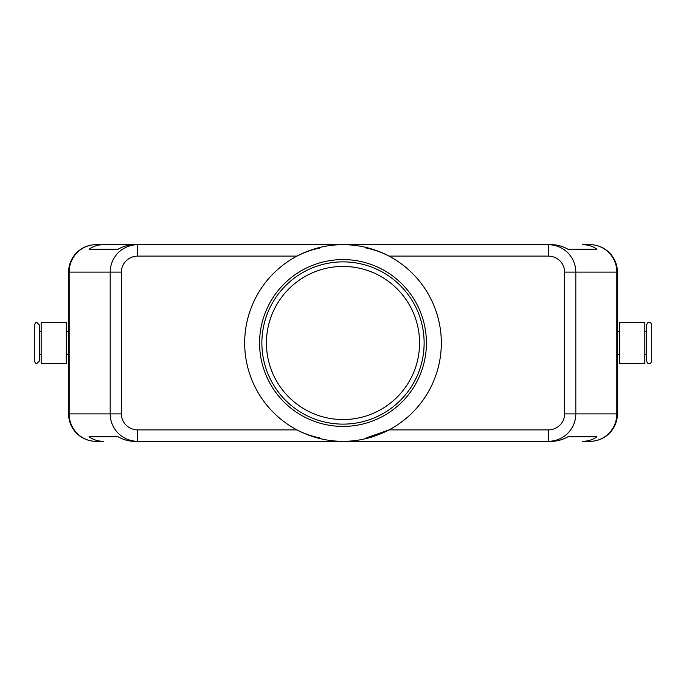 <?xml version="1.0" encoding="UTF-8"?>
<svg xmlns="http://www.w3.org/2000/svg" width="686" height="686" viewBox="0 0 686 686"><rect width="100%" height="100%" fill="white"/><g stroke="black" fill="none" stroke-linecap="round" stroke-linejoin="round"><path stroke-width="1.03" d="M39.334 361.068L39.334 324.932L36.812 322.42C36.555 321.665 35.715 322.506 34.3 324.932L34.3 361.068C35.715 363.494 36.555 364.335 36.812 363.58L39.334 361.068M651.7 343L651.7 324.932C651.04 322.935 650.199 322.103 649.188 322.42C648.167 322.103 647.327 322.935 646.666 324.932L646.666 361.068C647.327 363.065 648.167 363.897 649.188 363.58C650.199 363.897 651.04 363.065 651.7 361.068L651.7 343M266.442 343A76.558 76.558 0 0 1 343 266.442A76.558 76.558 0 0 1 419.558 343A76.558 76.558 0 0 1 343 419.558A76.558 76.558 0 0 1 266.442 343M548.285 429.89L548.285 441.33C555.84 441.201 562.331 438.526 567.759 433.286C573.007 427.884 575.7 421.41 575.82 413.89L564.621 413.89A16.335 16.01 0 0 1 548.285 429.89L389.022 429.89L366.058 437.977M564.621 272.11L616.843 272.11A27.44 26.883 -90 0 0 608.971 252.714A27.44 26.883 -90 0 0 589.96 244.67L582.388 244.67C587.996 244.713 592.841 246.24 596.931 249.25L567.965 249.25C562.649 246.24 557.178 244.713 551.553 244.67L137.715 244.67C130.16 244.799 123.669 247.475 118.241 252.714C112.993 258.116 110.3 264.59 110.18 272.11L110.18 413.89L69.157 413.89A27.44 26.883 90 0 0 77.029 433.286A27.44 26.883 90 0 0 96.04 441.33L103.612 441.33C98.004 441.287 93.159 439.76 89.069 436.75L118.035 436.75C123.351 439.76 128.822 441.287 134.447 441.33L137.715 441.33L137.715 429.89A16.335 16.01 180 0 1 121.379 413.89L110.18 413.89C110.3 421.41 112.993 427.884 118.241 433.286C123.669 438.526 130.16 441.201 137.715 441.33L551.553 441.33C557.178 441.287 562.649 439.76 567.965 436.75L596.931 436.75C592.841 439.76 587.996 441.287 582.388 441.33L589.96 441.33A27.44 26.883 -90 0 0 608.971 433.286A27.44 26.883 -90 0 0 616.843 413.89L575.82 413.89L575.82 272.11C575.7 264.59 573.007 258.116 567.759 252.714C562.331 247.475 555.84 244.799 548.285 244.67L548.285 256.11A16.335 16.01 0 0 1 564.621 272.11L564.621 413.89M103.612 244.67L134.447 244.67C128.822 244.713 123.351 246.24 118.035 249.25L89.069 249.25C93.159 246.24 98.004 244.713 103.612 244.67L96.04 244.67A27.44 26.883 90 0 0 77.029 252.714A27.44 26.883 90 0 0 69.157 272.11L121.379 272.11A16.335 16.01 180 0 1 137.715 256.11L137.715 244.67L96.04 244.67A27.44 27.44 0 0 0 76.635 252.714A27.44 27.44 0 0 1 96.04 244.67M589.96 441.33A27.44 27.44 0 0 0 617.4 413.89L617.4 272.11A27.44 27.44 0 0 0 609.365 252.714A27.44 27.44 0 0 1 617.4 272.11L616.843 272.11L616.843 413.89L617.4 413.89A27.44 27.44 0 0 1 589.96 441.33L582.388 441.33M66.31 363.58L41.16 363.58L41.16 322.42L66.31 322.42L66.31 363.58M619.69 363.58L644.84 363.58L644.84 322.42L619.69 322.42L619.69 363.58M137.715 256.11L296.978 256.11C304.533 252.225 312.181 249.532 319.942 248.023M343 244.67A98.33 98.33 0 0 1 441.33 343A98.33 98.33 0 0 1 343 441.33A98.33 98.33 0 0 1 244.67 343A98.33 98.33 0 0 1 343 244.67M343 424.128A81.128 81.128 0 0 1 261.872 343A81.128 81.128 0 0 1 343 261.872A81.128 81.128 0 0 1 424.128 343A81.128 81.128 0 0 1 343 424.128M343 426.418A83.418 83.418 0 0 1 259.582 343A83.418 83.418 0 0 1 343 259.582A83.418 83.418 0 0 1 426.418 343A83.418 83.418 0 0 1 343 426.418M366.058 248.023C373.819 249.532 381.467 252.225 389.022 256.11L548.285 256.11M319.942 437.977C311.212 436.125 303.564 433.432 296.978 429.89L137.715 429.89M41.16 354.43L39.334 354.43L39.334 343M589.96 244.67A27.44 27.44 0 0 1 609.365 252.714A27.44 27.44 0 0 0 589.96 244.67L582.388 244.67M68.6 272.11L68.6 413.89A27.44 27.44 0 0 0 76.635 433.286A27.44 27.44 0 0 1 68.6 413.89L69.157 413.89L69.157 272.11L68.6 272.11A27.44 27.44 0 0 1 76.635 252.714A27.44 27.44 0 0 0 68.6 272.11M96.04 441.33A27.44 27.44 0 0 1 76.635 433.286A27.44 27.44 0 0 0 96.04 441.33L103.612 441.33M89.069 436.75L118.035 436.75M567.965 436.75L596.931 436.75M89.069 249.25L118.035 249.25M567.965 249.25L596.931 249.25M121.379 413.89L121.379 272.11M68.6 331.57L66.31 331.57M41.16 331.57L39.334 331.57M617.4 354.43L619.69 354.43M644.84 354.43L646.666 354.43M646.666 331.57L644.84 331.57M619.69 331.57L617.4 331.57M68.6 354.43L66.31 354.43"/></g></svg>
